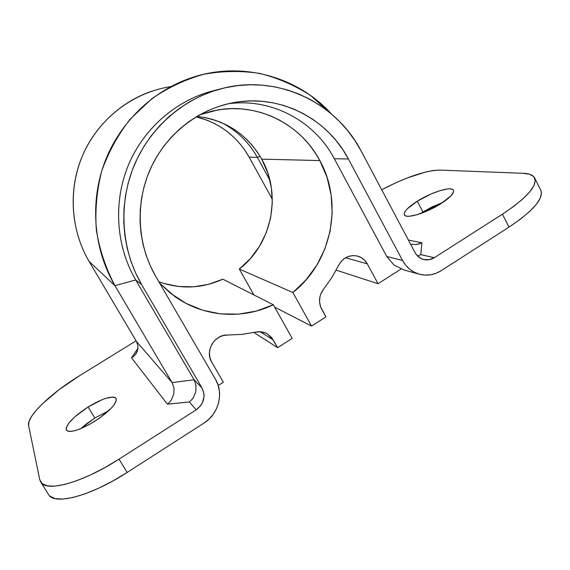 <?xml version="1.0" encoding="UTF-8"?>
<svg xmlns="http://www.w3.org/2000/svg" width="570" height="570" viewBox="0 0 570 570"><rect width="100%" height="100%" fill="white"/><g stroke="black" fill="none" stroke-linecap="round" stroke-linejoin="round"><path stroke-width="0.85" d="M203.96 117.349L211.955 119.216L219.714 121.866L227.159 125.272L234.22 129.404L240.832 134.207L246.945 139.643L252.496 145.656L257.433 152.183L261.723 159.165L267.815 173.066L271.37 187.851L272.289 203.048L270.55 218.196L266.211 232.802L259.407 246.432L250.337 258.645L239.286 269.054L253.885 294.918L239.286 269.054L292.852 292.517L305.99 279.963L316.77 265.271L324.879 248.905L330.073 231.377L332.189 213.216L331.156 194.99L327.002 177.256L319.841 160.576L314.783 152.19L308.954 144.345L302.392 137.121L295.16 130.58L287.316 124.787L278.937 119.814L270.094 115.696L260.868 112.49L251.349 110.231L241.623 108.941L231.783 108.649L221.937 109.362L212.161 111.072L199.721 114.784L217.918 109.939C258.752 102.8 300.875 124.46 319.841 160.576C343.717 203.426 331.619 262.421 292.852 292.517L239.286 269.054C271.926 244.138 282.007 194.855 261.723 159.165L319.841 160.576L261.723 159.165C247.223 134.228 225.62 119.971 196.928 116.394M94.641 421.365C79.565 430.286 70.16 433.2 66.433 430.108C65.65 424.75 72.867 417.041 88.101 406.973L94.82 418.024L80.89 428.597L85.771 424.401L94.82 418.024L88.101 406.973L102.137 399.677L106.255 398.195L112.739 397.034L114.855 397.411L116.088 398.423L116.38 400.04L114.078 404.871L111.542 407.913L99.565 418.081L89.576 424.365L79.857 429.018L75.603 430.485L71.998 431.291L69.169 431.419L67.224 430.87L66.227 429.673L66.206 427.885L68.991 422.869L75.04 416.62L88.101 406.973C102.878 398.209 112.204 395.352 116.073 398.394C117.099 403.425 109.96 411.084 94.641 421.365M440.745 203.796C426.075 213.216 405.811 219.229 404.372 214.876C403.546 211.84 407.849 207.288 417.283 201.21L422.933 211.969L420.339 213.665L422.933 211.969L417.283 201.21L407.265 208.869L405.363 211.085L404.337 213.002L404.23 214.527L405.063 215.61L406.823 216.194L409.445 216.251L416.891 214.769L431.269 209.062L440.745 203.796L450.991 195.831L453.613 191.719L453.478 190.273L452.395 189.318L450.414 188.869L447.628 188.948L440.118 190.608L431.02 194.007L417.283 201.21C431.462 192.147 451.732 185.856 453.471 190.266C454.368 193.18 450.122 197.69 440.745 203.796M540.795 190.202L541.493 192.931L540.282 198.139L536.263 204.431L529.537 211.563L520.332 219.236L509.024 227.095L502.426 214.192C526.73 198.018 537.467 185.934 534.646 177.947C533.107 175.083 529.352 173.537 523.395 173.309L439.563 170.088C425.569 170.508 406.282 177.049 381.686 189.717L396.948 182.286L407.158 178.011L425.712 171.976L433.385 170.466L439.563 170.088L523.395 173.309L529.758 174.299L533.798 176.707L535.251 180.49L533.955 185.556L529.858 191.719L523.061 198.759L513.791 206.361L502.426 214.192L434.319 257.704C431.013 259.749 427.529 260.362 423.859 259.549C419.997 258.538 417.048 256.208 415.024 252.546L361.23 151.171L415.024 252.546L416.613 254.947L420.966 258.474L423.56 259.471L429.068 259.735L434.319 257.704L502.426 214.192L509.024 227.095L441.173 270.693L436.107 273.279L430.699 274.769L425.156 275.111L419.677 274.284L414.49 272.317L409.787 269.275L405.747 265.278L402.541 260.469L348.384 158.987L342.805 149.639L336.357 140.89L329.097 132.824L321.095 125.521L312.41 119.052L303.119 113.48L293.308 108.87L283.069 105.272L272.496 102.728L261.687 101.275L250.75 100.926L239.785 101.702L228.905 103.598L218.217 106.604L207.829 110.701L197.847 115.853L188.378 122.009L179.522 129.119L171.371 137.114L164.01 145.906L157.52 155.418L151.976 165.549L147.43 176.194L143.932 187.245L141.517 198.588L140.22 210.102L140.042 221.666L140.989 233.166L143.049 244.48L146.198 255.488L150.395 266.083L155.589 276.158L215.503 379.299L217.996 384.821L219.357 390.778L219.536 396.948L218.531 403.097L216.372 409.003L213.137 414.433L208.962 419.185L203.989 423.075L127.124 472.459L119.023 459.142L196.201 409.837L200.804 405.512L202.428 402.783L204.017 396.741L203.925 393.642L201.98 387.892L141.645 284.637C121.218 249.575 118.189 204.145 134.064 165.671C150.102 127.252 184.032 97.997 222.592 88.371C277.326 74.207 336.115 102.237 361.23 151.171L354.918 140.541L347.622 130.573L339.399 121.382L330.322 113.045L320.468 105.65L309.916 99.273L298.773 93.986L287.13 89.846L275.096 86.904L262.784 85.201L250.316 84.759L237.811 85.593L225.392 87.716L213.187 91.1L201.317 95.739L189.91 101.588L179.073 108.592L168.941 116.686L159.607 125.799L151.185 135.831L143.754 146.69L137.399 158.268L132.197 170.43L128.193 183.063L125.443 196.03L123.961 209.19L123.768 222.414L124.866 235.553L127.238 248.477L130.858 261.053L135.674 273.144L141.645 284.637L201.98 387.892L194.078 379.777L135.71 279.991C115.639 245.577 112.974 200.904 129.098 163.426C145.371 126.006 179.358 98.04 217.462 89.761M196.201 116.829L207.637 120.427L214.99 123.783L221.965 127.851L228.506 132.589L234.541 137.947L240.027 143.868L244.908 150.302L249.147 157.178L272.31 199.179L249.147 157.178C237.198 136.294 219.543 122.842 196.201 116.829M232.09 102.928L233.394 102.678C198.068 109.191 166.091 134.321 150.537 168.613C135.111 202.963 137.163 244.345 155.589 276.158L215.503 379.299C224.046 393.336 218.595 414.077 203.989 423.075L127.124 472.459L119.023 459.142C82.614 482.726 45.885 492.672 40.677 481.949L39.722 479.527L28.607 425.498C26.419 416.421 50.979 393.179 79.258 375.901L136.059 340.803L79.258 375.901L59.116 389.659L42.415 403.788L36.124 410.4L31.585 416.378L29.027 421.486L28.607 425.498L39.722 479.527L42.08 483.567L47.153 485.832L54.827 486.146L64.859 484.422L76.857 480.674L90.302 475.038L104.588 467.749L119.023 459.142L196.201 409.837L189.347 401.943L167.409 404.18L131.513 357.803L138.018 348.192L131.513 357.803L133.558 356.45L131.513 357.803L167.409 404.18L169.625 402.164L167.409 404.18L189.347 401.943L191.606 399.869L189.347 401.943L196.201 409.837C203.953 403.788 205.877 396.471 201.98 387.892L194.078 379.777L172.09 382.605L114.933 285.627C93.744 249.539 89.64 203.162 104.46 162.906C119.472 122.714 152.575 90.723 191.662 77.67C241.395 60.79 297.568 76.409 331.469 114.007L310.664 95.575C294.989 85.415 278.039 78.033 259.813 73.437C241.167 70.587 222.435 70.872 203.604 74.307C185.079 79.544 167.758 87.737 151.627 98.881L130.252 119.073C117.99 134.748 108.492 152.04 101.745 170.95C96.765 190.409 94.969 210.116 96.351 230.066C99.565 249.738 105.764 268.263 114.933 285.627L135.71 279.991L141.645 284.637L135.71 279.991L194.078 379.777L196.03 385.405L195.816 391.583L193.479 397.39L191.606 399.869L193.479 397.39L195.816 391.583L196.03 385.405L194.078 379.777L172.09 382.605L136.479 341.516L89.127 261.473C69.946 228.962 67.93 186.625 84.203 151.848C100.598 117.128 134.114 92.205 170.751 86.619M152.183 91.079C119.871 101.88 92.682 128.086 80.384 160.94C68.243 193.857 71.649 231.776 89.127 261.473L114.933 285.627L135.71 279.991C115.966 246.126 113.031 202.307 128.357 165.193C143.832 128.129 176.6 99.9 213.885 90.594L221.039 88.77M334.326 158.731C314.462 120.754 270.786 97.491 227.715 103.875C270.786 97.491 314.462 120.754 334.326 158.731L348.384 158.987L334.326 158.731L386.745 256.493L334.326 158.731M233.394 102.678C279.428 93.815 327.18 118.14 348.384 158.987L402.541 260.469L386.745 256.493L393.998 265.043L404.272 270.08M257.298 157.327C248.883 142.258 237.042 130.722 221.766 122.721C237.042 130.722 248.883 142.258 257.298 157.327L249.147 157.178L257.298 157.327L269.881 180.206L257.298 157.327L260.07 156.294L257.298 157.327M534.646 177.947L540.837 190.287C543.823 198.602 533.221 210.871 509.024 227.095L441.173 270.693C434.255 274.975 426.987 276.151 419.363 274.198C412.039 272.054 406.431 267.472 402.541 260.469L386.745 256.493L393.998 265.043M442.954 202.364L431.918 206.974L422.933 211.969L442.954 202.364M89.127 261.473L114.933 285.627L172.09 382.605L174 388.084L173.786 394.098L171.47 399.748L169.625 402.164L171.47 399.748L173.786 394.098L174 388.084L172.09 382.605L136.479 341.516L137.976 345.933L137.562 350.586L136.073 353.706L133.558 356.45L135.29 354.747L137.562 350.586L137.976 345.933L136.479 341.516L89.127 261.473M40.741 482.042L48.521 494.482C54.008 505.647 90.872 496.085 127.124 472.459L112.732 481.059L98.468 488.305L85.016 493.862L72.981 497.496L62.892 499.078L55.14 498.615L49.975 496.178M108.557 410.87L94.82 418.024L108.557 410.87M434.319 257.704L420.817 254.619L421.886 242.792L408.405 240.077L421.886 242.792L420.817 254.619L434.319 257.704M418.017 255.795L420.817 254.619L418.017 255.795M419.171 243.932L421.886 242.792L416.321 244.551L419.171 243.932M410.614 244.181L416.321 244.551L410.614 244.181M211.705 362.135C204.637 351.056 214.598 334.248 227.708 335.025L223.098 335.588L218.738 337.369L214.947 340.262L211.997 344.045L210.102 348.455L209.404 353.165L209.952 357.839L211.705 362.135L223.355 382.235L211.705 362.135M255.524 332.139L241.709 334.412L227.708 335.025L241.709 334.412L255.524 332.139C259.892 331.213 263.939 331.875 267.672 334.113L273.208 339.891L260.162 331.747L273.208 339.891L277.618 347.679L253.907 332.488L277.618 347.679L292.211 338.381L273.322 304.772L222.856 279.179L273.322 304.772C242.1 319.962 203.177 317.048 174.555 296.293L159.636 283.119L170.665 293.358L186.012 303.368L202.842 310.272L220.576 313.892L238.623 314.141L256.393 311.056L273.322 304.772L292.211 338.381L277.618 347.679L271.762 337.739L267.964 334.291L265.706 333.072L260.725 331.79L255.524 332.139M158.838 281.744C180.583 289.482 201.922 288.627 222.856 279.179L208.627 284.33L193.693 286.803L178.545 286.503L163.675 283.404M292.852 292.517L311.541 326.069L274.662 307.159L311.541 326.069L325.947 316.899L321.651 309.139C318.309 302.257 318.936 295.609 323.539 289.218L320.853 293.814L320.034 296.357L319.535 301.651L320.575 306.788L325.947 316.899L311.541 326.069L292.852 292.517M338.601 265.378L331.733 277.725L323.539 289.218L331.733 277.725L338.601 265.378C343.055 257.597 349.41 254.505 357.668 256.108C361.886 257.341 365.099 259.927 367.315 263.874L345.641 257.747L367.315 263.874L378.038 283.717L336.165 270.137L378.038 283.717L401.088 269.047L378.038 283.717L367.315 263.874L364.693 260.291L361.245 257.597L357.205 255.994L352.866 255.595L348.534 256.429L344.529 258.445L341.131 261.502L338.601 265.378M218.217 385.505L223.355 382.235L218.217 385.505M217.918 109.939L216.757 110.138M403.938 269.988L419.356 274.198"/></g></svg>
